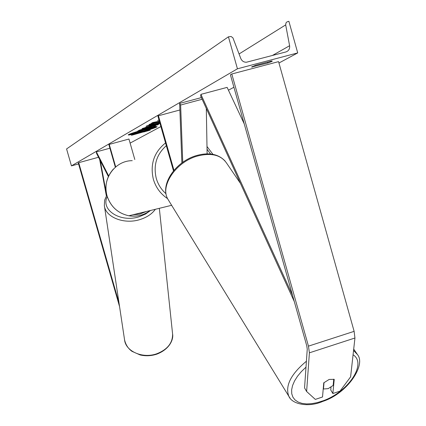<?xml version="1.0" encoding="UTF-8"?>
<svg xmlns="http://www.w3.org/2000/svg" width="426" height="426" viewBox="0 0 426 426"><rect width="100%" height="100%" fill="white"/><g stroke="black" fill="none" stroke-linecap="round" stroke-linejoin="round"><path stroke-width="0.64" d="M119.552 306.576L78.288 162.94L78.725 162.684L118.992 302.849M98.523 157.269L78.725 162.684M306.624 391.499L315.32 399.402L322.519 396.989L323.755 382.836L329.149 379.444L334.229 379.353L332.86 393.523L340.007 391.127L350.609 376.85L354.943 338.01L354.128 331.348L278.567 61.632L231.792 73.991L308.461 346.141L309.398 352.824L306.624 391.499L304.553 387.894L307.247 349.198L306.773 345.859L230.402 74.8L231.792 73.991M331.013 387.186L330.752 389.971L332.86 393.523M182.743 162.322L180.635 105.02L202.132 99.263M207.121 153.861L206.312 108.438M201.376 97.602L179.65 103.406L180.635 105.02M181.881 162.945L179.65 103.406M173.483 170.879L157.897 116.074L158.445 115.755L173.957 170.309M179.9 109.988L158.445 115.755M108.385 176.561L96.526 153.365L96.372 151.885L109.903 148.2M108.678 175.933L96.372 151.885M134.802 159.505L128.956 139.036L109.248 144.393L108.875 144.606L115.345 167.205M109.248 144.393L115.691 166.912M146.24 211.525L139.696 214.145L132.656 214.853M128.721 134.536L132.534 133.833M150.106 128.961L156.443 126.644M128.546 134.632L128.253 134.898C127.784 136.011 153.701 128.822 156.667 127.017L157.029 126.714C157.663 125.542 131.08 132.933 128.546 134.632M78.57 163.93L71.446 165.879L66.578 148.946L228.432 36.812L231.094 36.487L232.931 37.861L240.786 58.5C241.925 61.046 243.821 62.287 246.478 62.228L285.91 51.945C288.706 50.934 289.936 48.862 289.605 45.731L285.676 24.9L286.022 22.834L287.081 21.827L288.881 21.3L297.715 52.915L278.955 63.011M233.911 87.25L228.437 90.195M160.874 126.554L130.116 143.104M297.715 52.915L237.436 68.794L71.446 165.879M159.835 122.89L153.392 124.775L146.081 126.293L151.64 124.152L153.653 123.854L150.639 124.983L159.729 122.528M159.659 122.283L158.861 122.438L159.628 122.177M146.741 127.747L151.576 126.751L150.777 127.273L155.612 125.963L154.547 126.549L137.651 131.123L139.201 130.239L146.741 127.747M159.345 121.181L152.758 122.523L151.438 123.274L157.258 122.113L150.069 124.051L148.978 124.674L159.532 121.825M267.863 63.021L251.526 67.047L255.872 65.162L271.389 61.067L272.278 61.11L271.884 61.45L267.863 63.021L267.597 62.068M143.679 132.001L150.309 130.132L144.749 131.41L131.405 135.33L143.642 131.863M159.036 120.089L157.636 120.462L158.989 119.914M159.963 123.343L155.98 124.914L158.738 124.243L157.615 124.861L142.087 128.593L159.883 123.066M237.436 68.794L228.432 36.812M252.314 66.509L252.474 67.079M144.771 129.35L148.802 128.279M150.149 128.625L149.201 129.456L132.571 133.961L132.454 133.535L134.398 132.438M137.113 131.581L137.199 131.874L145.894 129.642L152.63 127.566L145.623 130.01L150.224 128.892M132.571 133.961L137.199 131.874M145.772 129.211L145.894 129.642M157.215 121.964L159.404 121.373M157.13 121.666L157.258 122.113M152.742 122.528L154.196 122.241M150.761 126.778L150.777 127.273M154.468 126.272L154.547 126.549M150.735 127.118L147.662 127.949M142.566 129.328L139.217 130.234M142.715 128.913L142.609 129.483L147.689 127.906L142.609 129.483M150.682 125.004L146.8 125.846M150.522 124.504L150.639 124.983M156.683 124.009L155.852 124.472L155.98 124.914M157.524 124.536L157.615 124.861M155.948 124.797L153.051 125.489M148.168 126.66L145.708 127.252M157.423 123.79L157.503 124.067M152.636 125.723L153.498 125.239L148.205 126.794L152.636 125.723M153.424 124.972L153.498 125.239M140.772 131.107L137.55 132.326L141.56 131.24L142.316 130.787L140.772 131.107M141.469 130.926L141.56 131.24M323.243 388.666L323.467 389.013L328.185 388.64L333.153 385.429L333.755 379.156M323.467 389.013L324.032 382.548M106.346 195.869L99.673 159.526M106.649 195.348L100.307 160.762M244.226 123.87L227.117 87.378L200.907 94.364L292.529 295.309M294.307 301.603L200.646 96.004L200.907 94.364M354.128 331.348L308.461 346.141M354.943 338.01L309.398 352.824M132.252 160.687C115.169 160.511 101.729 179.122 107.048 195.843C110.659 206.69 117.933 213.335 128.87 215.78C136.677 217.036 143.722 215.311 150.005 210.604M167.594 198.638C160.565 193.947 155.82 187.488 153.355 179.271C149.936 164.356 153.999 152.247 165.533 142.939M166.321 145.692C156.539 154.377 153.19 165.283 156.273 178.409C158.057 184.474 161.289 189.581 165.975 193.724M210.62 154.01L207.036 149.265M156.88 353.724C167.455 349.522 172.695 342.967 172.599 334.059C173.574 338.872 170.283 348.937 156.853 354.139C151.294 355.955 145.735 356.232 140.181 354.964L131.959 351.328C128.109 348.516 125.643 344.671 124.552 339.788C125.617 351.397 142.737 358.921 156.88 353.724M155.368 209.288C152.05 213.857 147.082 217.228 140.468 219.401C124.488 224.832 105.355 217.329 104.354 205.55L124.552 339.788M107.267 196.684C100.296 210.093 120.862 223.128 139.59 216.6L145.596 214.022L150.543 210.471M285.676 24.9L239.071 53.969M289.605 45.731L272.347 55.508M141.352 130.313L141.443 130.633M141.395 130.303L141.485 130.617M134.099 132.593L134.222 133.024M151.219 126.714L151.299 126.985M145.841 127.992L145.921 128.274M142.982 128.833L143.088 129.211M145.889 127.981L145.969 128.258M153.301 124.467L153.392 124.775M153.254 124.477L153.344 124.786M150.623 124.472L150.74 124.893M353.074 354.767C367.313 363.671 348.021 392.239 322.935 400.845L317.226 402.634L311.736 403.672L306.624 403.933L302.05 403.395L298.163 402.064L295.085 399.982L292.923 397.197L291.751 393.789L291.629 389.865L292.566 385.541L294.542 380.956L297.502 376.254L301.363 371.594L305.996 367.137M306.411 361.221C290.809 374.23 284.951 385.919 288.833 396.276L290.085 398.209M353.559 350.444L357.494 354.613C366.211 364.906 347.462 393.56 322.727 401.414C308.706 407.671 292.076 404.349 288.833 396.276L167.844 199.123C159.888 186.077 175.805 162.109 197.014 156.161C211.067 152.465 220.972 154.846 226.728 163.312L240.461 183.404M171.635 205.305L128.87 215.78C117.901 213.335 110.616 206.695 107.017 195.859C104.471 185.688 106.617 176.742 113.444 169.026M212.936 154.345L206.988 146.507M172.599 334.059L159.324 208.319M106.809 195.092L104.631 200.225L104.354 205.55M147.689 127.906L147.582 127.523M167.844 199.123C159.564 184.73 175.56 161.592 196.216 155.644M357.494 354.613L353.708 349.08M196.381 155.596C208.735 152.114 218.32 153.94 225.13 161.065"/></g></svg>
